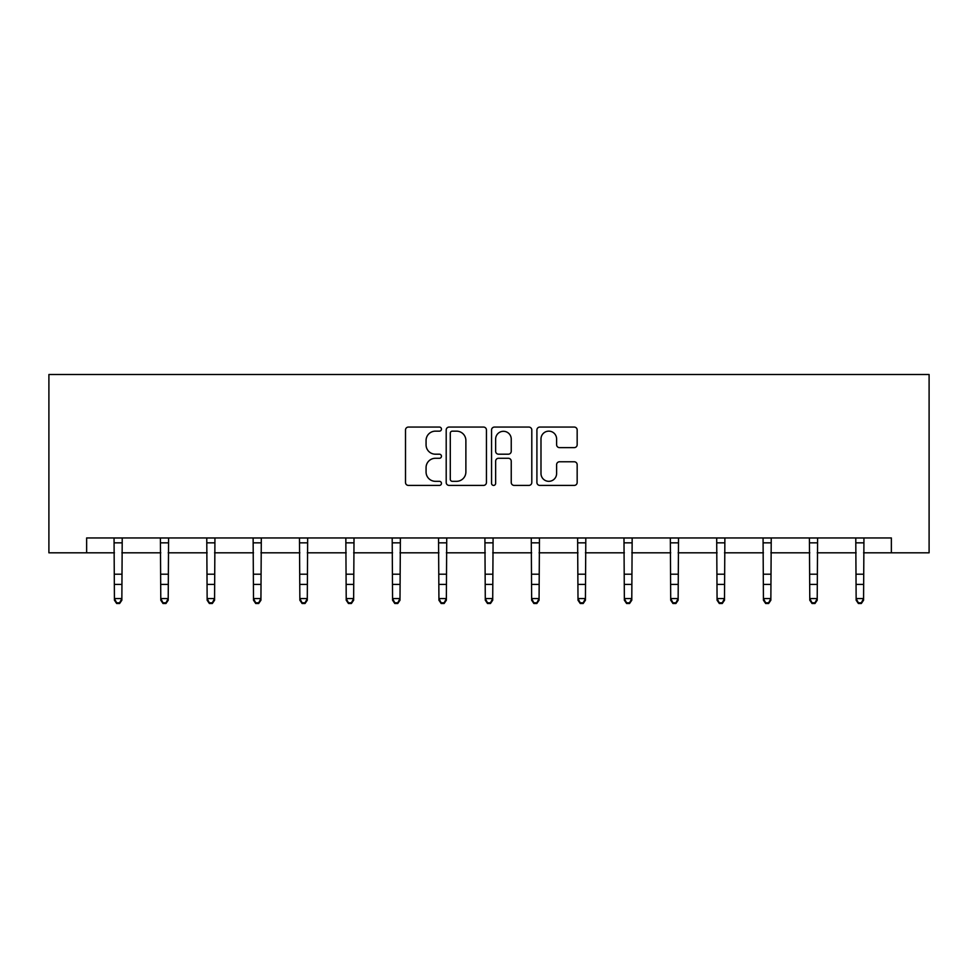 <?xml version="1.0" encoding="UTF-8"?>
<svg xmlns="http://www.w3.org/2000/svg" width="978" height="978" viewBox="0 0 978 978"><rect width="100%" height="100%" fill="white"/><g stroke="black" fill="none" stroke-linecap="round" stroke-linejoin="round"><path stroke-width="1.47" d="M441.457 429.11A2.042 2.042 0 0 0 439.415 427.068L408.425 427.068A2.922 2.922 0 0 0 405.503 429.978L405.503 482.484A2.922 2.922 0 0 0 408.425 485.406L439.415 485.406A2.042 2.042 0 0 0 441.457 483.364A2.042 2.042 0 0 0 439.415 481.323L435.406 481.323A9.34 9.34 0 0 1 426.066 471.983L426.066 467.606A9.34 9.34 0 0 1 435.406 458.279L439.415 458.279A2.042 2.042 0 0 0 441.457 456.237A2.042 2.042 0 0 0 439.415 454.195L435.406 454.195A9.34 9.34 0 0 1 426.066 444.856L426.066 440.479A9.34 9.34 0 0 1 435.406 431.151L439.415 431.151A2.042 2.042 0 0 0 441.457 429.11M574.245 447.631A2.922 2.922 0 0 0 577.167 444.709L577.167 429.978A2.922 2.922 0 0 0 574.245 427.068L539.832 427.068A2.922 2.922 0 0 0 536.91 429.978L536.91 482.484A2.922 2.922 0 0 0 539.832 485.406L574.245 485.406A2.922 2.922 0 0 0 577.167 482.484L577.167 464.697A2.922 2.922 0 0 0 574.245 461.775L559.514 461.775A2.922 2.922 0 0 0 556.604 464.697L556.604 473.511A7.8 7.8 0 0 1 548.792 481.323A7.8 7.8 0 0 1 540.993 473.511L540.993 438.951A7.8 7.8 0 0 1 548.792 431.151A7.8 7.8 0 0 1 556.604 438.951L556.604 444.709A2.922 2.922 0 0 0 559.514 447.631L574.245 447.631M86.639 552.814L86.639 537.949L891.361 537.949L891.361 552.814L929.1 552.814L929.1 374.513L48.9 374.513L48.9 552.814L114.426 552.814M486.445 429.978A2.922 2.922 0 0 0 483.535 427.068L449.11 427.068A2.922 2.922 0 0 0 446.2 429.978L446.2 482.484A2.922 2.922 0 0 0 449.11 485.406L483.535 485.406A2.922 2.922 0 0 0 486.445 482.484L486.445 429.978M494.465 427.068L528.89 427.068A2.922 2.922 0 0 1 531.8 429.978L531.8 482.484A2.922 2.922 0 0 1 528.89 485.406L514.159 485.406A2.922 2.922 0 0 1 511.237 482.484L511.237 461.188A2.922 2.922 0 0 0 508.328 458.279L498.548 458.279A2.922 2.922 0 0 0 495.638 461.188L495.638 483.364A2.042 2.042 0 0 1 493.597 485.406A2.042 2.042 0 0 1 491.555 483.364L491.555 429.978A2.922 2.922 0 0 1 494.465 427.068M121.859 552.814L160.783 552.814M168.216 552.814L207.14 552.814M214.573 552.814L253.498 552.814M260.93 552.814L299.855 552.814M307.288 552.814L346.212 552.814M353.645 552.814L392.569 552.814M400.002 552.814L438.926 552.814M446.359 552.814L485.284 552.814M492.716 552.814L531.641 552.814M539.074 552.814L577.998 552.814M585.431 552.814L624.355 552.814M631.788 552.814L670.712 552.814M678.145 552.814L717.07 552.814M724.502 552.814L763.427 552.814M770.86 552.814L809.784 552.814M817.217 552.814L856.141 552.814M863.574 552.814L891.361 552.814M452.325 431.151A2.042 2.042 0 0 0 450.283 433.193L450.283 479.281A2.042 2.042 0 0 0 452.325 481.323L456.555 481.323A9.34 9.34 0 0 0 465.883 471.983L465.883 440.479A9.34 9.34 0 0 0 456.555 431.151L452.325 431.151M511.237 439.098A7.8 7.8 0 0 0 503.438 431.298A7.8 7.8 0 0 0 495.638 439.098L495.638 451.274A2.922 2.922 0 0 0 498.548 454.195L508.328 454.195A2.922 2.922 0 0 0 511.237 451.274L511.237 439.098M114.047 537.949L114.426 598.56L121.859 598.56L121.859 600.211L119.622 603.487L119.622 602.827L116.651 602.827L116.651 603.487L119.622 603.487M119.622 602.827L121.859 598.56L122.226 537.949M116.651 603.487L114.426 600.211L114.426 598.56L116.651 602.827M160.404 537.949L160.783 598.56L168.216 598.56L168.216 600.211L165.979 603.487L165.979 602.827L163.008 602.827L163.008 603.487L165.979 603.487M165.979 602.827L168.216 598.56L168.583 537.949M163.008 603.487L160.783 600.211L160.783 598.56L163.008 602.827M206.761 537.949L207.14 598.56L214.573 598.56L214.573 600.211L212.336 603.487L212.336 602.827L209.365 602.827L209.365 603.487L212.336 603.487M212.336 602.827L214.573 598.56L214.94 537.949M209.365 603.487L207.14 600.211L207.14 598.56L209.365 602.827M253.119 537.949L253.498 598.56L260.93 598.56L260.93 600.211L258.693 603.487L258.693 602.827L255.723 602.827L255.723 603.487L258.693 603.487M258.693 602.827L260.93 598.56L261.309 537.949M255.723 603.487L253.498 600.211L253.498 598.56L255.723 602.827M299.476 537.949L299.855 598.56L307.288 598.56L307.288 600.211L305.05 603.487L305.05 602.827L302.08 602.827L302.08 603.487L305.05 603.487M305.05 602.827L307.288 598.56L307.667 537.949M302.08 603.487L299.855 600.211L299.855 598.56L302.08 602.827M345.833 537.949L346.212 598.56L353.645 598.56L353.645 600.211L351.408 603.487L351.408 602.827L348.437 602.827L348.437 603.487L351.408 603.487M351.408 602.827L353.645 598.56L354.024 537.949M348.437 603.487L346.212 600.211L346.212 598.56L348.437 602.827M392.19 537.949L392.569 598.56L400.002 598.56L400.002 600.211L397.765 603.487L397.765 602.827L394.794 602.827L394.794 603.487L397.765 603.487M397.765 602.827L400.002 598.56L400.381 537.949M394.794 603.487L392.569 600.211L392.569 598.56L394.794 602.827M438.547 537.949L438.926 598.56L446.359 598.56L446.359 600.211L444.134 603.487L444.134 602.827L441.151 602.827L441.151 603.487L444.134 603.487M444.134 602.827L446.359 598.56L446.738 537.949M441.151 603.487L438.926 600.211L438.926 598.56L441.151 602.827M484.905 537.949L485.284 598.56L492.716 598.56L492.716 600.211L490.491 603.487L490.491 602.827L487.509 602.827L487.509 603.487L490.491 603.487M490.491 602.827L492.716 598.56L493.095 537.949M487.509 603.487L485.284 600.211L485.284 598.56L487.509 602.827M531.262 537.949L531.641 598.56L539.074 598.56L539.074 600.211L536.849 603.487L536.849 602.827L533.866 602.827L533.866 603.487L536.849 603.487M536.849 602.827L539.074 598.56L539.453 537.949M533.866 603.487L531.641 600.211L531.641 598.56L533.866 602.827M577.619 537.949L577.998 598.56L585.431 598.56L585.431 600.211L583.206 603.487L583.206 602.827L580.235 602.827L580.235 603.487L583.206 603.487M583.206 602.827L585.431 598.56L585.81 537.949M580.235 603.487L577.998 600.211L577.998 598.56L580.235 602.827M623.976 537.949L624.355 598.56L631.788 598.56L631.788 600.211L629.563 603.487L629.563 602.827L626.592 602.827L626.592 603.487L629.563 603.487M629.563 602.827L631.788 598.56L632.167 537.949M626.592 603.487L624.355 600.211L624.355 598.56L626.592 602.827M670.333 537.949L670.712 598.56L678.145 598.56L678.145 600.211L675.92 603.487L675.92 602.827L672.95 602.827L672.95 603.487L675.92 603.487M675.92 602.827L678.145 598.56L678.524 537.949M672.95 603.487L670.712 600.211L670.712 598.56L672.95 602.827M716.691 537.949L717.07 598.56L724.502 598.56L724.502 600.211L722.277 603.487L722.277 602.827L719.307 602.827L719.307 603.487L722.277 603.487M722.277 602.827L724.502 598.56L724.881 537.949M719.307 603.487L717.07 600.211L717.07 598.56L719.307 602.827M763.06 537.949L763.427 598.56L770.86 598.56L770.86 600.211L768.635 603.487L768.635 602.827L765.664 602.827L765.664 603.487L768.635 603.487M768.635 602.827L770.86 598.56L771.239 537.949M765.664 603.487L763.427 600.211L763.427 598.56L765.664 602.827M809.417 537.949L809.784 598.56L817.217 598.56L817.217 600.211L814.992 603.487L814.992 602.827L812.021 602.827L812.021 603.487L814.992 603.487M814.992 602.827L817.217 598.56L817.596 537.949M812.021 603.487L809.784 600.211L809.784 598.56L812.021 602.827M855.774 537.949L856.141 598.56L863.574 598.56L863.574 600.211L861.349 603.487L861.349 602.827L858.378 602.827L858.378 603.487L861.349 603.487M861.349 602.827L863.574 598.56L863.953 537.949M858.378 603.487L856.141 600.211L856.141 598.56L858.378 602.827M122.201 538.01L114.071 538.01M121.859 574.208L114.426 574.208M121.859 584.404L114.426 584.404M121.859 542.839L114.426 542.839M168.558 538.01L160.429 538.01M168.216 574.208L160.783 574.208M168.216 584.404L160.783 584.404M168.216 542.839L160.783 542.839M214.928 538.01L206.786 538.01M214.573 574.208L207.14 574.208M214.573 584.404L207.14 584.404M214.573 542.839L207.14 542.839M261.285 538.01L253.143 538.01M260.93 574.208L253.498 574.208M260.93 584.404L253.498 584.404M260.93 542.839L253.498 542.839M307.642 538.01L299.5 538.01M307.288 574.208L299.855 574.208M307.288 584.404L299.855 584.404M307.288 542.839L299.855 542.839M353.999 538.01L345.857 538.01M353.645 574.208L346.212 574.208M353.645 584.404L346.212 584.404M353.645 542.839L346.212 542.839M400.357 538.01L392.215 538.01M400.002 574.208L392.569 574.208M400.002 584.404L392.569 584.404M400.002 542.839L392.569 542.839M446.714 538.01L438.572 538.01M446.359 574.208L438.926 574.208M446.359 584.404L438.926 584.404M446.359 542.839L438.926 542.839M493.071 538.01L484.929 538.01M492.716 574.208L485.284 574.208M492.716 584.404L485.284 584.404M492.716 542.839L485.284 542.839M539.428 538.01L531.286 538.01M539.074 574.208L531.641 574.208M539.074 584.404L531.641 584.404M539.074 542.839L531.641 542.839M585.785 538.01L577.643 538.01M585.431 574.208L577.998 574.208M585.431 584.404L577.998 584.404M585.431 542.839L577.998 542.839M632.143 538.01L624.001 538.01M631.788 574.208L624.355 574.208M631.788 584.404L624.355 584.404M631.788 542.839L624.355 542.839M678.5 538.01L670.358 538.01M678.145 574.208L670.712 574.208M678.145 584.404L670.712 584.404M678.145 542.839L670.712 542.839M724.857 538.01L716.715 538.01M724.502 574.208L717.07 574.208M724.502 584.404L717.07 584.404M724.502 542.839L717.07 542.839M771.214 538.01L763.072 538.01M770.86 574.208L763.427 574.208M770.86 584.404L763.427 584.404M770.86 542.839L763.427 542.839M817.571 538.01L809.442 538.01M817.217 574.208L809.784 574.208M817.217 584.404L809.784 584.404M817.217 542.839L809.784 542.839M863.929 538.01L855.799 538.01M863.574 574.208L856.141 574.208M863.574 584.404L856.141 584.404M863.574 542.839L856.141 542.839"/></g></svg>
